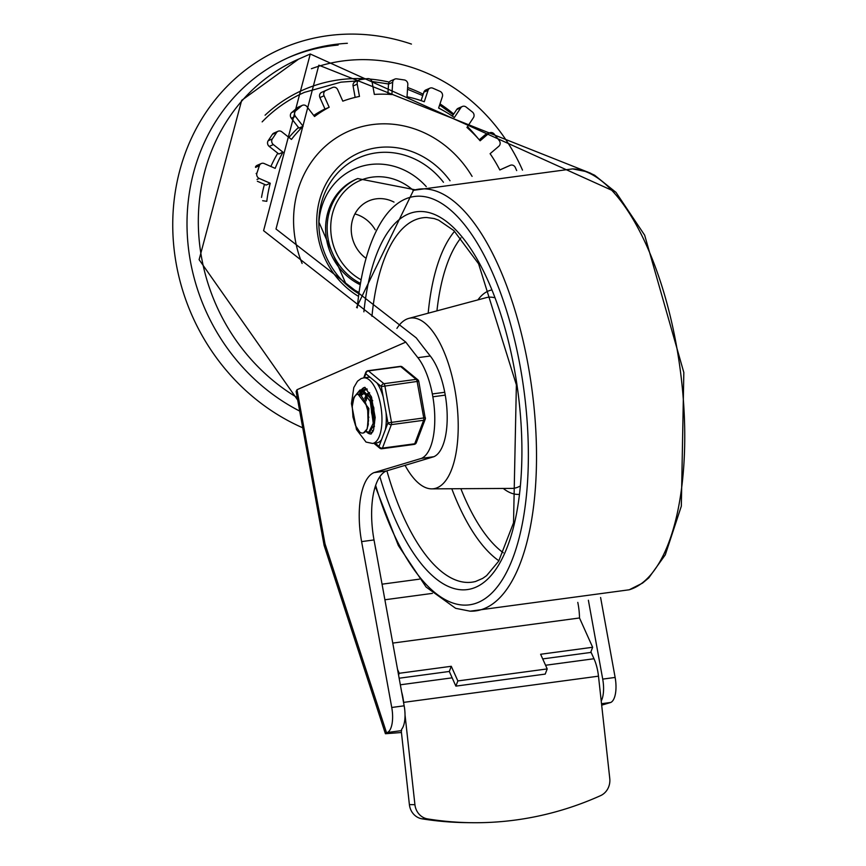 <?xml version="1.0" encoding="UTF-8"?>
<svg xmlns="http://www.w3.org/2000/svg" width="866" height="866" viewBox="0 0 866 866"><rect width="100%" height="100%" fill="white"/><g stroke="black" fill="none" stroke-linecap="round" stroke-linejoin="round"><path stroke-width="1.3" d="M411.426 44.079A207.797 189.08 66.4 0 0 180.593 167.539A207.797 189.08 66.4 0 0 302.743 427.804M347.353 43.3A196.853 179.132 66.4 0 0 290.175 56.82A196.853 179.132 66.4 0 0 187.078 229.274A196.853 179.132 66.4 0 0 299.701 411.079M394.008 202.103A33.352 30.353 66.4 0 0 368.71 200.934A33.352 30.353 66.4 0 0 351.293 227.054A33.352 30.353 66.4 0 0 365.181 257.689M375.195 229.761A33.352 30.353 66.4 0 0 354.908 213.934M338.13 45.043A196.853 179.132 66.4 0 0 288.714 57.481M302.104 263.47A105.262 95.79 -113.6 0 1 372.207 124.617A105.262 95.79 -113.6 0 1 472.078 176.383M359.477 284.373A58.271 53.021 -113.6 0 1 326.59 239.741A58.271 53.021 -113.6 0 1 356.121 179.24L357.68 178.558A58.271 53.021 66.4 0 0 328.149 239.059A58.271 53.021 66.4 0 0 359.693 282.998M262.658 200.717L266.782 201.323A135.334 123.156 66.4 0 1 270.257 183.256L259.27 178.45A4.103 3.735 -113.6 0 1 256.91 173.146L259.378 165.698A4.103 3.735 -113.6 0 1 264.195 163.544L275.182 168.361A135.334 123.156 66.4 0 1 282.998 152.2L273.364 144.59A4.103 3.735 -113.6 0 1 272.335 138.917L276.568 132.53A4.103 3.735 -113.6 0 1 281.829 131.827L291.463 139.426A135.334 123.156 66.4 0 1 303.089 126.274L295.458 116.401A4.103 3.735 -113.6 0 1 295.826 110.729L301.552 105.858A4.103 3.735 -113.6 0 1 306.9 106.637L314.531 116.509A135.334 123.156 66.4 0 1 329.177 107.254L324.068 95.78A4.103 3.735 -113.6 0 1 325.811 90.519L332.62 87.466A4.103 3.735 -113.6 0 1 337.697 89.696L342.806 101.16A135.334 123.156 66.4 0 1 359.466 96.429L357.225 84.154A4.103 3.735 -113.6 0 1 360.224 79.64L367.671 78.633A4.103 3.735 -113.6 0 1 372.12 82.151L374.35 94.426A135.334 123.156 66.4 0 1 391.897 94.556L392.688 82.292A4.103 3.735 -113.6 0 1 396.736 78.849L404.303 79.953A4.103 3.735 -113.6 0 1 407.832 84.522L407.031 96.776A135.334 123.156 66.4 0 1 424.264 101.744L428.031 90.345A4.103 3.735 -113.6 0 1 432.848 88.191L440.025 91.341A4.103 3.735 -113.6 0 1 442.385 96.635L438.618 108.044A135.334 123.156 66.4 0 1 454.358 117.516L460.842 107.752A4.103 3.735 -113.6 0 1 466.103 107.038L472.403 112.006A4.103 3.735 -113.6 0 1 473.431 117.679L466.947 127.454A135.334 123.156 66.4 0 1 480.132 140.79L488.889 133.321A4.103 3.735 -113.6 0 1 494.237 134.111L499.227 140.552A4.103 3.735 -113.6 0 1 498.859 146.224L490.102 153.693A135.334 123.156 66.4 0 1 499.823 169.974L510.258 165.319A4.103 3.735 -113.6 0 1 515.335 167.549L516.677 170.57M510.28 165.309L506.123 167.127A4.103 3.735 66.4 0 0 506.101 167.138L499.812 169.953M489.734 132.79L485.577 134.609A4.103 3.735 66.4 0 0 484.733 135.139L479.266 139.805M462.347 106.475L458.19 108.293A4.103 3.735 66.4 0 0 456.685 109.571L452.333 116.131M429.969 88.159L425.812 89.977A4.103 3.735 66.4 0 0 423.875 92.164L421.082 100.629M394.831 79.098L390.674 80.917A4.103 3.735 66.4 0 0 388.531 84.11L387.871 94.297M359.303 79.888L355.157 81.707A4.103 3.735 66.4 0 0 353.079 85.972L355.147 97.393M328.517 89.263A4.103 3.735 66.4 0 0 328.463 89.285L321.654 92.337A4.103 3.735 66.4 0 0 319.911 97.598L325.021 109.073L329.177 107.254M302.396 105.316L298.24 107.135A4.103 3.735 66.4 0 0 297.395 107.676L291.669 112.548A4.103 3.735 66.4 0 0 291.312 118.22L298.932 128.092L303.089 126.274M278.073 131.264L273.916 133.083A4.103 3.735 66.4 0 0 272.411 134.349L268.179 140.736A4.103 3.735 66.4 0 0 269.207 146.408L278.841 154.018L282.998 152.2M261.315 163.512L257.17 165.33A4.103 3.735 66.4 0 0 255.492 166.878M324.956 108.932A135.334 123.156 66.4 0 0 313.709 115.449M298.456 127.464A135.334 123.156 66.4 0 0 288.984 137.467M277.791 153.185A135.334 123.156 66.4 0 0 270.885 166.478M264.466 184.361A135.334 123.156 66.4 0 0 261.532 197.394M270.257 183.256L266.1 185.075L257.364 181.254M445.265 395.123A55.034 22.083 82.3 0 1 433.844 456.718L421.439 458.385A55.034 22.083 -97.7 0 0 432.848 396.79L445.265 395.123L444.745 392.276L432.329 393.954A55.034 22.083 -97.7 0 0 417.867 357.669A1443.611 579.322 82.3 0 1 405.786 342.113L263.589 230.681L310.277 54.006L615.65 192.014M262.149 121.879A158.586 144.308 -113.6 0 1 304.507 92.337L340.89 82.162L356.911 80.949M401.434 732.506L385.413 733.729L386.561 732.852L324.999 543.794L324.111 545.428L296.129 391.443L297.006 389.722L405.786 342.113M588.382 600.246L602.714 679.106A21.877 8.779 82.3 0 1 601.221 701.049M601.675 705.162L610.703 702.478A21.877 8.779 -97.7 0 0 615.131 677.439L600.603 597.497M421.439 458.385L374.025 472.62A60.176 24.151 -97.7 0 0 361.609 541.607L391.746 707.479A21.877 8.779 82.3 0 1 387.329 732.517L386.561 732.852M387.329 732.517L401.618 730.601L401.521 729.464A21.877 8.779 -97.7 0 0 404.162 705.812L374.015 539.94A60.176 24.151 82.3 0 1 386.431 470.952L433.844 456.718M401.618 730.601L401.521 729.464M324.111 545.428L385.413 733.729M444.745 392.276A55.034 22.083 82.3 0 0 430.272 356.002A1443.611 579.322 -97.7 0 1 416.265 337.892L276.005 229.014L318.818 65.188L590.828 173.308M432.848 396.79L432.329 393.954M374.025 472.62L386.431 470.952M409.391 804.601A16.4 15.003 90.8 0 0 422.067 818.835A359.206 328.43 90.8 0 0 465.767 822.624L471.31 822.7A359.206 328.43 -89.2 0 1 427.598 818.911A16.4 15.003 -89.2 0 1 414.922 804.676L409.391 804.601L401.229 730.644M401.629 691.912A27.344 10.977 82.3 0 1 403.643 702.38L598.482 676.173L609.761 778.469A16.4 15.003 -89.2 0 1 600.549 795.648A359.206 328.43 -89.2 0 1 471.31 822.7M598.482 676.173A27.344 10.977 -97.7 0 0 593.989 658.745L590.893 651.871M403.643 702.38L403.805 703.874M405.028 714.905L414.922 804.676M382.058 584.182L419.404 579.159M547.204 668.92L457.854 680.936L455.873 686.121L545.223 674.094L547.204 668.92L540.622 654.263L592.647 647.27L579.506 617.978A34.175 13.715 -97.7 0 0 577.784 602.39M399.15 678.219L449.302 671.464L455.873 686.121M457.854 680.936L451.273 666.29L399.248 673.283L398.577 675.069M449.302 671.464L451.273 666.29M542.711 658.907L590.677 652.455L592.647 647.27M397.57 669.526L399.248 673.283M392.763 643.092L579.506 617.978M384.894 599.77L432.394 593.383M405.061 465.356A86.124 34.564 -97.7 0 0 431.766 488.868A86.124 34.564 -97.7 0 0 437.384 487.666A86.124 34.564 -97.7 0 0 455.256 391.724A86.124 34.564 -97.7 0 0 408.839 318.385A86.124 34.564 -97.7 0 0 396.92 328.398M373.657 421.655L371.557 412.725L371.168 403.155M372.012 406.024L373.733 418.83M373.159 431.062L372.12 430.402M367.368 395.091L366.134 400.806M353.014 401.099L353.848 397.407L359.931 390.046L361.847 390.187L370.886 402.322L372.38 407.572L373.582 422.597L368.743 432.296L365.928 431.246M360.808 394.582L363.179 390.772M363.601 390.382L367.238 389.202M367.108 389.061L364.099 390.653M369.23 432.199L374.09 425.271L373.3 407.453L369.944 397.84L362.865 390.09L360.689 389.949M367.379 428.14L368.873 408.503L358.026 394.246M353.653 399.172L352.256 406.435L352.992 417.141L355.569 425.704L359.812 432.177L356.456 427.566M359.812 432.177A21.509 8.628 -97.7 0 0 362.886 433.054A21.509 8.628 -97.7 0 0 367.076 428.995L368.494 420.649L367.92 411.177L365.106 401.478L361.36 396A17.623 7.069 -97.7 0 0 357.669 394.268A17.623 7.069 -97.7 0 0 353.577 399.41M368.115 424.805L367.66 408.676L364.705 400.633M372.705 400.698L367.758 394.225M363.958 393.456L361.696 395.113M374.329 423.853L373.852 407.832L369.944 397.84M367.216 394.864L363.384 393.5L361.035 394.701M369.63 392.872L367.855 394.29M367.314 395.015L365.441 399.551M373.538 427.382L374.502 426.256M369.522 392.655L367.379 393.716M366.675 394.441L364.64 398.284M371.828 397.981L371.633 398.652M371.233 396.401L370.854 397.418M370.096 400.265L373.376 424.243M360.473 389.992L355.244 395.859M363.449 432.957L367.087 429.027M372.499 443.435A33.081 13.271 -97.7 0 0 381.246 408.882A33.081 13.271 -97.7 0 0 363.677 377.868L361.133 378.583L357.528 381.17L353.815 387.513L351.434 403.588L356.489 429.514L366.026 442.071L372.499 443.435L376.84 442.851A33.081 13.271 -97.7 0 0 381.581 439.625L379.027 446.369A2.739 2.295 129.6 0 0 379.763 448.144L373.852 443.251M381.581 439.625L385.381 429.623A33.081 13.271 -97.7 0 0 386.041 412.454L387.936 422.879A2.739 2.013 20.8 0 0 391.356 424.632L423.626 420.291L414.717 443.782A2.739 1.093 -97.7 0 1 414.143 444.399A2.739 2.739 0 0 0 416.33 442.656A2.739 2.013 -159.2 0 1 414.717 443.782L382.447 448.123A2.739 2.013 -159.2 0 1 379.027 446.369L375.065 443.089M386.041 412.454L383.227 396.996A33.081 13.271 -97.7 0 0 376.883 382.902L381.332 386.582L417.12 381.451L423.723 417.748A2.739 1.093 -97.7 0 1 423.626 420.291A2.739 2.013 20.8 0 0 425.238 419.176A2.739 2.739 0 0 0 425.368 417.715L387.936 422.879L385.381 429.623M364.315 377.782L365.831 373.766A2.739 2.295 -50.4 0 1 368.418 370.897L400.677 366.556L416.178 379.362A2.739 1.093 -97.7 0 1 417.12 381.451L418.776 381.419A2.739 2.739 0 0 0 417.823 379.795L417.823 379.795A2.739 2.295 129.6 0 0 416.178 379.362L383.919 383.703A2.739 2.295 129.6 0 0 381.332 386.582L383.227 396.996M376.883 382.902L370.28 377.446A33.081 13.271 -97.7 0 0 368.018 377.284L363.677 377.868M360.061 394.29A23.512 9.439 82.3 0 1 361.793 390.165M361.966 389.895A23.512 9.439 82.3 0 1 365.03 387.373M371.298 433.909A23.512 9.439 82.3 0 1 367.563 432.199M368.829 417.553A21.877 8.779 82.3 0 1 368.451 416.081M369.999 432.102A21.877 8.779 -97.7 0 0 371.622 432.242A21.877 8.779 -97.7 0 0 372.781 431.885M367 388.931A21.877 8.779 -97.7 0 0 365.788 388.888A21.877 8.779 -97.7 0 0 363.309 390.252M362.951 390.642A21.877 8.779 -97.7 0 0 361.382 393.359M450.039 180.756A81.285 73.967 66.4 0 0 377.457 147.653A81.285 73.967 66.4 0 0 317.443 210.644A81.285 73.967 66.4 0 0 357.81 295.945M426.278 186.623A68.392 62.233 66.4 0 0 369.912 164.572A68.392 62.233 66.4 0 0 318.85 224.088M344.614 282.955A68.392 62.233 66.4 0 0 358.318 292.102M358.145 293.325A76.847 69.929 -113.6 0 1 346.162 284.394A76.847 69.929 -113.6 0 1 318.85 221.977A76.847 69.929 -113.6 0 1 376.266 152.86A76.847 69.929 -113.6 0 1 443.457 182.261M360.332 279.372A55.543 50.542 -113.6 0 1 338.141 199.938A55.543 50.542 -113.6 0 1 413.255 190.358M506.101 167.138L510.258 165.319M484.733 135.139L488.889 133.321M456.685 109.571L460.842 107.752M423.875 92.164L428.031 90.345M388.531 84.11L392.688 82.292M353.079 85.972L357.225 84.154M325.811 90.519L321.654 92.337M319.911 97.598L324.068 95.78M328.463 89.285L332.62 87.466M295.826 110.729L291.669 112.548M291.312 118.22L295.458 116.401M297.395 107.676L301.552 105.858M272.335 138.917L268.179 140.736M269.207 146.408L273.364 144.59M272.411 134.349L276.568 132.53M256.91 173.146L256.13 173.492M257.029 179.424L259.27 178.45M255.524 167.376L259.378 165.698M297.255 397.635A191.386 174.153 -113.6 0 1 201.616 257.797A191.386 174.153 -113.6 0 1 298.629 59.105L241.679 100.359L199.115 259.659L297.698 400.081M522.49 170.104A177.714 161.715 66.4 0 0 311.392 68.728M265.072 115.21A161.314 146.787 -113.6 0 1 366.361 78.817M369.944 79.077A161.314 146.787 -113.6 0 1 389.235 82.097M407.637 87.52A161.314 146.787 -113.6 0 1 423.193 94.221M439.993 103.877A161.314 146.787 -113.6 0 1 453.741 113.998M467.499 126.62A161.314 146.787 -113.6 0 1 477.805 138.17M601.513 703.712L610.703 702.478M615.131 677.439L602.714 679.106M404.162 705.812L391.746 707.479M324.999 543.794L297.006 389.722M430.272 356.002L417.867 357.669M374.015 539.94L361.609 541.607M422.067 818.835L427.598 818.911M593.989 658.745L545.558 665.261M452.16 677.829L400.341 684.8M375.649 485.436A206.021 82.671 -97.7 0 0 510.724 563.344A206.021 82.671 -97.7 0 0 477.631 243.725A206.021 82.671 -97.7 0 0 357.257 307.874M375.292 486.519L398.36 545.548L426.094 587.04L455.646 608.322L470.108 611.18A212.776 85.388 -97.7 0 0 531.854 388.628A212.776 85.388 -97.7 0 0 413.493 190.293L356.565 307.452M629.16 589.8A212.776 85.388 -97.7 0 0 680.091 368.71A212.776 85.388 -97.7 0 0 572.567 168.892L413.493 190.293M454.585 231.265A177.043 71.044 -97.7 0 0 428.183 313.211M451.792 488.76A177.043 71.044 -97.7 0 0 498.913 560.8M460.864 488.705A170.256 68.327 -97.7 0 0 503.233 552.735M460.896 237.912A170.256 68.327 -97.7 0 0 436.94 310.862M386.885 470.812A183.852 73.783 -97.7 0 0 475.596 581.465L482.752 578.358L486.649 575.587L498.675 561.19L513.527 522.815L516.374 384.85L478.584 263.794L453.892 230.616L438.597 220.137L434.137 218.546L426.635 217.507A183.852 73.783 -97.7 0 0 371.947 316.317M379.871 476.679A190.639 76.511 -97.7 0 0 504.835 552.952A190.639 76.511 -97.7 0 0 476.17 257.473A190.639 76.511 -97.7 0 0 363.882 311.814M519.557 486.346A96.353 38.667 82.3 0 1 518.106 487.06A96.353 38.667 82.3 0 1 511.828 488.402L431.766 488.868M408.839 318.385L486.172 297.677A96.353 38.667 82.3 0 1 494.172 297.633M491.174 290.099A103.141 41.395 -97.7 0 0 477.924 299.885M503.287 488.456A103.141 41.395 -97.7 0 0 518.658 494.399M400.222 366.383A2.739 1.093 -97.7 0 1 400.677 366.556A2.739 2.295 -50.4 0 1 402.322 366.989A2.739 2.739 0 0 0 400.222 366.383L367.953 370.724A2.739 1.093 82.3 0 1 368.418 370.897L383.919 383.703A2.739 1.093 82.3 0 1 384.861 385.792L391.454 422.088A2.739 1.093 82.3 0 1 391.356 424.632L382.447 448.123A2.739 1.093 82.3 0 1 381.874 448.74A2.739 2.739 0 0 1 379.763 448.144M425.163 417.867L418.776 381.419M361.425 389.873A23.512 9.439 82.3 0 1 363.904 387.643A23.512 9.439 82.3 0 1 364.932 387.351L371.362 396.736L375.173 417.444L373.582 429.937L371.189 433.963A23.512 9.439 82.3 0 1 365.972 431.29M359.498 394.171A23.512 9.439 82.3 0 1 361.295 390.057M363.72 377.857L365.755 372.467A2.739 2.013 20.8 0 0 365.831 373.766L370.28 377.446M346.162 284.394L318.85 221.977M415.16 189.795L357.68 178.558M332.641 87.455L328.495 89.274M469.61 129.868L467.077 127.259M453.21 114.799L439.614 105.024M422.738 95.585L407.518 89.263M388.542 83.959L371.947 81.491M310.277 54.006L298.629 59.105M572.588 168.892L587.137 171.782L594.606 175.203L616.029 192.414L644.661 235.184L683.826 372.488L681.326 506.177L665.294 554.825L648.796 577.86L642.507 583.121L629.203 589.789L470.108 611.18M367.032 389.094L366.123 389.213M369.663 432.145L369.122 432.21M358.394 394.171L357.669 394.268M368.364 423.755L367.866 426.191M374.61 422.673L374.09 425.271M353.252 399.789L352.776 402.138M360.83 389.927L359.92 390.046M363.46 432.978L362.886 433.054M416.33 442.656L425.238 419.176M417.823 379.795L402.322 366.989M414.143 444.399L381.874 448.74M367.953 370.724A2.739 2.739 0 0 0 365.755 372.467"/></g></svg>
